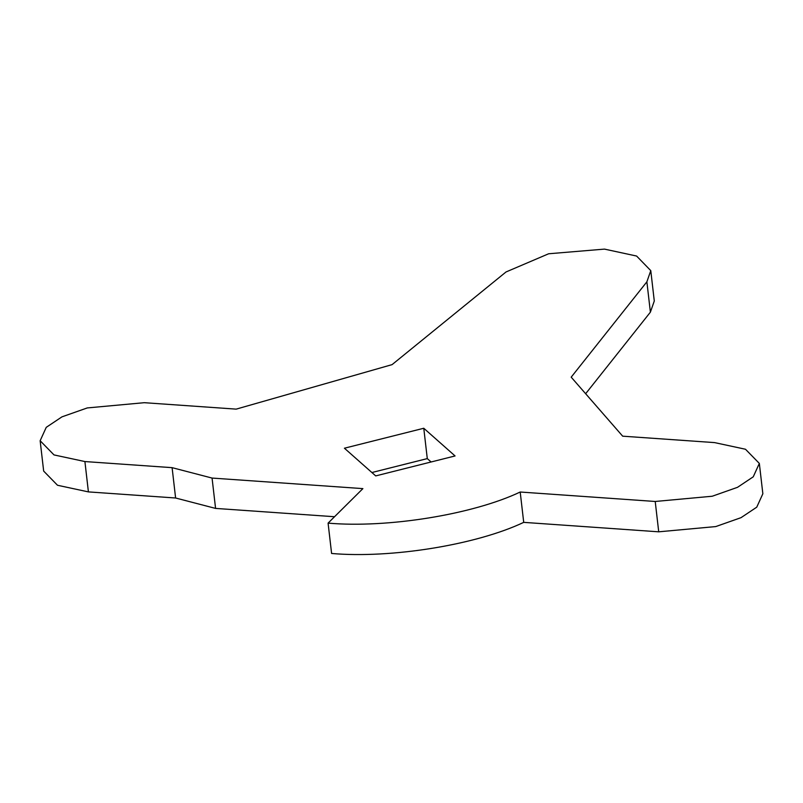 <?xml version="1.0" encoding="UTF-8"?>
<svg xmlns="http://www.w3.org/2000/svg" width="803" height="803" viewBox="0 0 803 803"><rect width="100%" height="100%" fill="white"/><g stroke="black" fill="none" stroke-linecap="round" stroke-linejoin="round"><path stroke-width="1.2" d="M328.086 523.124L331.599 553.468C390.951 558.667 476.51 544.815 523.717 522.362L658.721 531.817L715.744 526.577L741.028 517.664L756.757 507.165L762.85 493.765L759.337 463.421L745.485 449.248L714.59 442.604L622.676 436.18L571.194 377.159L646.877 281.823L650.781 270.641L636.608 256.047L604.478 249.111L548.65 253.768L506.02 271.966L392.085 364.622L236.182 409.128L144.279 402.694L87.256 407.934L61.972 416.847L46.243 427.347L40.15 440.737L54.002 454.92L84.907 461.554L172.103 467.657L212.062 478.066L362.896 488.615L328.086 523.124C387.447 528.324 473.007 514.472 520.203 492.018L655.218 501.474L712.231 496.234L737.515 487.321L753.244 476.821L759.337 463.421M40.15 440.737L43.663 471.08L57.515 485.263L88.41 491.898L175.606 498.001L215.575 508.409L334.53 516.73M585.648 393.721L650.39 312.166L654.284 300.984L650.781 270.641M371.899 472.525L427.286 458.603L431.101 461.976M455.07 455.953L375.714 475.908L344.417 448.215L423.773 428.26L455.07 455.953M520.203 492.018L523.717 522.362M212.062 478.066L215.575 508.409M172.103 467.657L175.606 498.001M423.773 428.26L427.286 458.603M655.218 501.474L658.721 531.817M84.907 461.554L88.41 491.898M646.877 281.823L650.39 312.166"/></g></svg>
